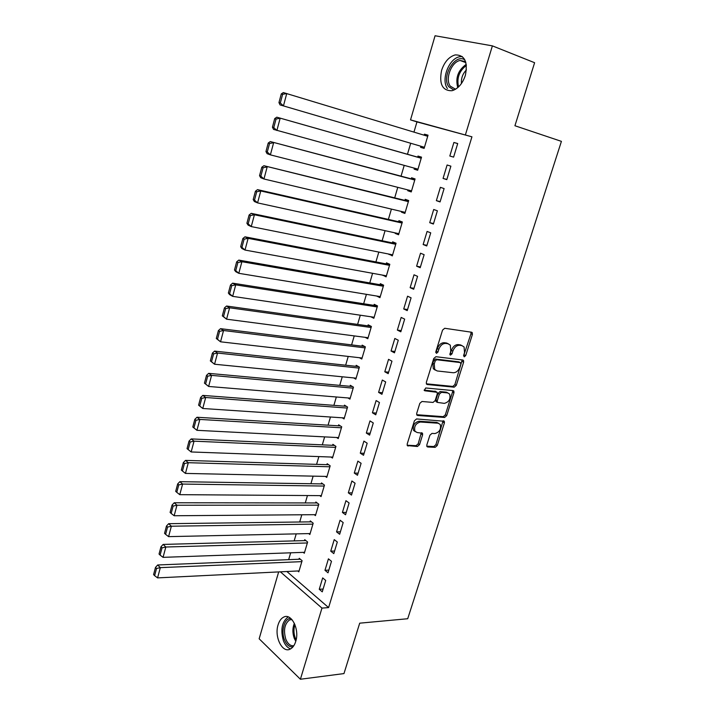 <?xml version="1.0" encoding="UTF-8"?>
<svg xmlns="http://www.w3.org/2000/svg" width="715" height="715" viewBox="0 0 715 715"><rect width="100%" height="100%" fill="white"/><g stroke="black" fill="none" stroke-linecap="round" stroke-linejoin="round"><path stroke-width="1.07" d="M464.25 356.839L465.706 355.578L472.4 334.441L472.257 332.645L471.578 332.225L444.721 328.274L442.558 330.098L435.819 351.789L436.454 353.353L437.964 352.066L438.831 349.269C440.36 345.363 442.656 343.415 445.722 343.415L447.983 343.727L450.307 345.157L450.772 350.815L450.003 354.801L450.513 355.114L451.996 353.845L452.863 351.083C454.382 347.222 456.635 345.291 459.629 345.291L461.845 345.595L464.08 346.963L464.527 352.593L463.669 355.319L464.25 356.839M463.579 355.9L470.962 333.762L470.908 332.126M435.739 352.45L437.41 348.562L438.831 349.269M449.815 354.193L451.442 350.377L452.863 351.083M278.081 624.874C279.279 620.969 281.138 618.386 283.667 617.125C291.363 612.755 299.773 629.37 295.724 641.462C294.526 645.288 292.703 647.826 290.245 649.086C282.345 653.519 274.113 636.761 278.081 624.874M441.584 70.392C444.426 61.91 448.975 56.744 455.223 54.903C464.616 54.867 467.994 61.705 465.358 75.406C462.489 83.789 458.011 88.901 451.934 90.734C442.415 90.85 438.965 84.066 441.584 70.392M426.819 444.989L426.909 446.526L427.704 446.991L435.167 447.34L437.24 445.508L444.408 422.86L444.31 421.269L416.55 418.936L414.405 420.813L407.193 444.033L407.291 445.57L417.426 446.5L419.544 444.632L422.61 434.827L422.511 433.263L417.122 432.521L414.932 431.225C413.86 426.426 415.683 423.36 420.393 422.02L438.17 423.226L440.217 424.424C441.307 429.134 439.537 432.182 434.908 433.567L431.976 433.397L429.885 435.238L426.819 444.989M286.885 571.508L328.596 607.589L471.936 136.806L410.526 119.897L435.069 35.75L492.385 45.867L465.438 134.769M328.596 607.589L321.965 608.107L300.398 679.25L259.152 638.79L278.662 571.92M492.385 45.867L534.606 62.714L514.934 125.742L561.418 141.364L407.711 618.734L359.699 623.176L343.969 673.584L300.398 679.25M454.195 387.181L456.277 385.367L463.624 362.156L463.499 360.431L462.793 360.003L435.891 356.705L433.728 358.546L426.337 382.355L426.462 384.035L427.248 384.509L454.195 387.181L452.792 386.431L454.874 384.625L462.194 359.931M453.962 392.696L446.705 415.621L444.623 417.444L417.623 415.478L416.809 414.995L416.702 413.386L419.821 403.349L421.975 401.49L433.058 402.429L435.185 400.579L437.249 393.974L437.133 392.312L424.826 390.774L424.272 390.435L425.702 387.977L453.113 390.605L453.846 391.042L453.962 392.696L452.559 391.945L445.32 414.843L446.705 415.621M324.976 570.302L328.015 572.804L331.483 561.311L328.426 558.835L324.976 570.302L328.829 570.105M303.231 552.355L304.304 553.249L307.629 542.024L304.742 539.682L304.465 540.62M336.55 531.88L339.652 534.266L343.182 522.576L340.063 520.225L336.55 531.88L340.403 531.799M314.225 514.684L315.44 515.622L318.819 504.227L315.869 502.001L315.583 502.949M348.321 492.832L351.494 495.093L355.078 483.215L351.887 480.989L348.321 492.832L352.164 492.867M325.352 476.404L326.755 477.406L330.178 465.823L327.166 463.722L326.88 464.678M360.28 453.14L363.524 455.276L367.17 443.211L363.908 441.11L360.28 453.14L364.123 453.292M336.613 437.5L338.24 438.581L341.725 426.81L338.651 424.826L338.356 425.809M372.435 412.796L375.75 414.807L379.459 402.536L376.126 400.561L372.435 412.796L376.269 413.073M347.973 397.951L349.921 399.131L353.46 387.164L350.314 385.305L350.019 386.306M384.795 371.782L388.182 373.659L391.954 361.173L388.549 359.341L384.795 371.782L388.629 372.184M359.404 357.715L361.781 359.037L365.383 346.882L362.165 345.148L361.87 346.158M397.361 330.08L400.82 331.814L404.663 319.122L401.178 317.424L397.361 330.08L401.187 330.616M370.808 316.763L373.847 318.282L377.502 305.931L374.213 304.331L373.909 305.359M410.142 287.662L413.681 289.253L417.578 276.348L414.021 274.801L410.142 287.662L413.958 288.342M382.829 275.168L386.1 276.857L389.818 264.3L386.466 262.843L386.154 263.889M423.146 244.53L426.757 245.969L430.725 232.84L427.087 231.445L423.146 244.53L426.953 245.343M395.306 232.911L395.154 233.394L398.568 234.752L402.348 221.981L398.916 220.667L398.604 221.73M436.365 200.647L440.065 201.934L444.104 188.572L440.377 187.339L436.365 200.647L440.163 201.612M407.988 189.94L407.756 190.717L411.241 191.933L415.084 178.947L411.572 177.776L411.259 178.857M453.605 157.13L457.707 143.536L453.9 142.464L449.815 156.013L453.605 157.121L449.815 156.013M420.885 146.244L420.563 147.326L424.12 148.389L428.035 135.18L424.451 134.17L424.147 135.207M471.936 136.806L416.952 121.908L413.958 132.114M410.696 143.25L407.47 154.261M404.207 165.388L401.052 176.158M397.772 187.339L394.689 197.876M391.4 209.102L388.379 219.407M385.072 230.677L382.123 240.749M378.807 252.073L375.92 261.931M372.587 273.3L369.762 282.925M366.42 294.339L363.658 303.75M360.297 315.208L357.607 324.404M354.238 335.907L351.601 344.889M348.223 356.436L345.649 365.204M342.253 376.796L339.741 385.358M336.336 396.986L333.887 405.351M330.464 417.015L328.069 425.184M324.637 436.883L322.304 444.855M318.863 456.599L316.584 464.366M313.134 476.145L310.909 483.733M307.45 495.54L305.287 502.94M301.81 514.782L299.701 521.995M296.216 533.873L294.16 540.898M290.665 552.811L288.663 559.657M414.405 168.186L414.128 169.115L417.658 170.25L421.528 157.157L417.98 156.067L417.658 157.157M443.059 178.428L446.804 179.635L450.879 166.157L447.107 165.004L443.059 178.428L446.857 179.456M401.616 211.515L401.428 212.149L404.878 213.428L408.685 200.549L405.217 199.315L404.905 200.388M429.724 222.687L433.388 224.045L437.383 210.8L433.701 209.486L429.724 222.687L433.531 223.572M389.04 254.12L392.312 255.89L396.056 243.225L392.66 241.84L392.356 242.894M416.613 266.186L420.197 267.705L424.129 254.683L420.527 253.217L416.613 266.186L420.429 266.927M376.671 296.028L379.951 297.655L383.633 285.196L380.317 283.676L380.005 284.713M403.725 308.96L407.228 310.623L411.089 297.824L407.568 296.207L403.725 308.96L407.55 309.559M365.124 337.337L367.787 338.74L371.416 326.487L368.171 324.825L367.868 325.843M391.051 351.011L394.474 352.826L398.282 340.233L394.832 338.472L391.051 351.011L394.877 351.485M353.684 377.922L355.829 379.165L359.395 367.108L356.213 365.311L355.918 366.312M378.593 392.374L381.935 394.314L385.68 381.944L382.31 380.04L378.593 392.374L382.427 392.714M342.279 417.81L344.058 418.936L347.57 407.067L344.46 405.146L344.165 406.138M366.33 433.049L369.61 435.131L373.284 422.958L369.986 420.921L366.33 433.049L370.173 433.263M330.965 457.037L332.475 458.074L335.934 446.392L332.886 444.346L332.6 445.32M354.274 473.062L357.482 475.269L361.102 463.293L357.875 461.13L354.274 473.062L358.117 473.16M319.775 495.629L321.071 496.594L324.476 485.101L321.491 482.938L321.214 483.894M342.413 512.432L345.551 514.755L349.108 502.976L345.953 500.688L342.413 512.432L346.257 512.405M308.71 533.596L309.854 534.507L313.197 523.192L310.283 520.913L310.006 521.861M330.741 551.167L333.807 553.616L337.31 542.024L334.227 539.611L330.741 551.167L334.593 551.033M297.798 570.972L298.807 571.839L302.105 560.703L299.245 558.308L298.968 559.237M319.256 589.285L322.259 591.841L325.709 580.437L322.68 577.908L319.256 589.285L323.108 589.035M280.378 571.83L321.965 608.107M416.952 121.908L410.526 119.897M420.563 147.326L424.129 148.371M424.451 134.17L428.008 135.251M453.9 142.464L457.68 143.617M414.128 169.115L417.703 170.09M407.756 190.717L411.331 191.629M401.428 212.149L405.003 212.99M395.154 233.394L398.738 234.171M388.933 254.469L392.517 255.184M382.766 275.364L386.35 276.017M376.653 296.09L380.237 296.68M462.06 345.631L460.415 344.898L461.845 345.595M451.442 350.377C452.953 346.525 455.205 344.603 458.199 344.603L460.415 344.898M448.251 343.772L446.553 343.021L447.983 343.727M437.41 348.562C438.93 344.666 441.227 342.717 444.292 342.717L446.553 343.021M426.337 383.803L452.792 386.431M460.898 364.087L460.308 362.577L436.686 359.743L435.176 361.03L434.264 363.962L434.693 369.458L437.133 370.951L453.292 372.747C456.268 372.676 458.503 370.745 459.986 366.956L460.898 364.087M459.307 362.076L460.308 362.577M435.283 370.138L433.281 368.717L432.861 363.229L433.764 360.306L435.274 359.019L458.887 361.87M416.684 414.709L443.246 416.666L445.32 414.843M435.685 391.48L424.129 390.077M444.355 403.376C449.056 402.018 450.808 398.925 449.637 394.09L447.653 392.91L441.459 392.329L439.35 394.162L437.276 400.766L437.392 402.402L444.355 403.376M447.921 392.946L446.258 392.151L447.653 392.91M436.838 402.089L435.998 401.624L435.891 399.998L437.955 393.402L440.065 391.57L446.258 392.151M452.559 391.945L452.577 390.551M438.572 423.28L436.794 422.431L438.17 423.226M415.236 431.628L413.565 430.403C412.492 425.613 414.316 422.547 419.026 421.215L436.794 422.431M407.148 445.239L416.067 445.668L418.186 443.809L421.296 432.763M426.757 446.187L433.808 446.526L435.882 444.685L443.077 420.795M281.263 93.933L278.957 102.594L280.316 102.996L282.622 94.317L281.263 93.933L283.337 92.575L427.704 136.279M424.451 147.29L280.057 104.908L278.957 102.594M282.622 94.317L286.742 93.531L283.444 105.909L280.316 102.996M421.233 158.167L276.794 117.18L421.207 158.247M417.98 169.16L273.541 129.397L272.433 127.181L273.765 127.619L276.053 119.021L274.712 118.601L272.433 127.181M276.053 119.021L280.155 118.234L276.884 130.496L273.765 127.619M274.712 118.601L276.794 117.18M414.825 179.805L270.306 141.561L414.763 180.028M411.554 190.851L270.386 154.86L267.088 153.662L265.962 151.535L267.276 152.009L269.546 143.501L268.214 143.036L265.962 151.535M269.546 143.501L273.631 142.705L270.386 154.86L267.276 152.009M268.214 143.036L270.306 141.561M453.936 90.072L448.77 86.738C441.084 76.702 455.214 52.856 464.884 59.962M465.581 61.642L460.12 60.48C451.424 61.812 444.864 79.025 450.244 86.122L455.535 89.241M461.452 83.521C461.059 78.257 462.712 73.717 466.421 69.9M462.274 56.557L459.718 56.726C448.922 58.389 440.789 79.714 447.438 88.535M292.944 646.896C289.387 647.2 286.554 644.814 284.445 639.728C280.798 630.862 284.516 618.162 290.737 618.386M291.765 619.369L289.682 619.833C284.579 623.686 283.274 630.121 285.777 639.13C287.77 643.92 290.451 646.119 293.811 645.725M288.181 616.893C281.925 621.719 280.334 629.683 283.417 640.774C285.169 645.198 287.582 647.897 290.647 648.871M408.48 201.264L263.889 165.71L408.372 201.63M405.191 212.355L263.951 178.991L260.698 177.695L259.545 175.667L260.85 176.185L263.093 167.748L261.788 167.247L259.545 175.667M263.093 167.748L267.169 166.953L263.951 178.991L260.85 176.185M261.788 167.247L263.889 165.71M402.179 222.544L257.525 189.636L260.76 190.968L402.027 223.044M398.881 233.689L257.579 202.89L254.361 201.514L253.199 199.574L254.486 200.129L256.703 191.772L255.416 191.236L253.199 199.574M256.703 191.772L260.76 190.968L257.579 202.89L254.486 200.129M255.416 191.236L257.525 189.636M395.931 243.645L251.215 213.338L254.415 214.768L395.744 244.289M392.624 254.835L251.26 226.584L248.087 225.109L246.907 223.259L248.177 223.849L250.375 215.572L249.106 215.001L246.907 223.259M250.375 215.572L254.415 214.768L251.26 226.584L248.177 223.849M249.106 215.001L251.215 213.338M389.738 264.577L244.968 236.826L248.132 238.345L389.505 265.345M386.413 275.82L245.004 250.053L241.867 248.489L240.669 246.729L241.929 247.354L244.11 239.15L242.85 238.542L240.669 246.729M244.11 239.15L248.132 238.345L245.004 250.053L241.929 247.354M242.85 238.542L244.968 236.826M383.598 285.339L238.783 260.099L241.902 261.708L383.329 286.241M380.255 296.618L238.801 273.309L235.709 271.655L234.493 269.984L235.736 270.645L237.898 262.512L236.647 261.869L234.493 269.984M237.898 262.512L241.902 261.708L238.801 273.309L235.736 270.645M236.647 261.869L238.783 260.099M377.493 305.922L232.643 283.167L235.727 284.856L377.198 306.958M374.151 317.254L232.661 296.35L229.604 294.616L228.371 293.034L229.595 293.722L231.74 285.669L230.507 284.99L228.371 293.034M231.74 285.669L235.727 284.856L232.661 296.35L229.595 293.722M230.507 284.99L232.643 283.167M371.022 326.29L226.566 306.02L229.613 307.79L371.112 327.506M368.091 337.721L226.575 319.185L222.311 315.86L223.518 316.584L225.636 308.612L224.43 307.897L222.311 315.86M225.636 308.612L229.613 307.79L226.575 319.185L223.518 316.584M224.43 307.897L226.566 306.02M364.695 346.507L220.542 328.668L223.545 330.518L365.079 347.892M362.085 358.018L220.542 341.806L216.296 338.49L217.494 339.25L219.594 331.34L218.397 330.598L216.296 338.49M219.594 331.34L223.545 330.518L220.542 341.806L217.494 339.25M218.397 330.598L220.542 328.668M358.483 366.589L214.58 351.11L217.539 353.049L359.1 368.109M356.124 378.155L214.563 364.239L210.344 360.923L211.524 361.71L213.606 353.871L212.418 353.094L210.344 360.923M213.606 353.871L217.539 353.049L214.563 364.239L211.524 361.71M212.418 353.094L214.58 351.11M352.361 386.52L208.664 373.355L211.586 375.375L353.165 388.165M350.216 398.13L208.628 386.457L204.436 383.142L205.598 383.964L207.663 376.197L206.501 375.384L204.436 383.142M207.663 376.197L211.586 375.375L208.628 386.457L205.598 383.964M206.501 375.384L208.664 373.355M346.319 406.299L202.801 395.404L205.688 397.495L347.276 408.059M344.353 417.944L202.756 408.488L198.591 405.173L199.735 406.022L201.782 398.327L200.629 397.486L198.591 405.173M201.782 398.327L205.688 397.495L202.756 408.488L199.735 406.022M200.629 397.486L202.801 395.404M340.358 425.925L196.983 417.256L199.843 419.428L341.43 427.793M338.535 437.598L196.938 430.314L192.791 427.007L193.926 427.883L195.955 420.259L194.811 419.383L192.791 427.007M195.955 420.259L199.843 419.428L196.938 430.314L193.926 427.883M194.811 419.383L196.983 417.256M334.459 445.409L191.227 438.912L194.042 441.164L335.639 447.367M332.761 457.1L191.164 451.96L188.161 449.556L190.172 441.995L189.046 441.092L187.035 448.645L188.161 449.556M190.172 441.995L194.042 441.164L191.164 451.96M189.046 441.092L191.227 438.912M328.623 464.732L185.516 460.389L188.304 462.703L329.892 466.788M327.041 476.44L185.444 473.41L182.45 471.033L184.443 463.543L183.326 462.605L181.342 470.095L182.45 471.033M184.443 463.543L188.304 462.703L185.444 473.41M183.326 462.605L185.516 460.389M322.849 483.921L179.858 481.669L182.611 484.064L324.19 486.057M321.357 495.638L179.778 494.664L176.784 492.331L178.759 484.895L177.669 483.939L175.693 491.357L176.784 492.331M178.759 484.895L182.611 484.064L179.778 494.664M177.669 483.939L179.858 481.669M317.129 502.949L174.246 502.77L176.963 505.228L318.532 505.174M315.726 514.675L174.156 515.747L171.171 513.433L173.128 506.068L172.047 505.076L170.099 512.441L171.171 513.433M173.128 506.068L176.963 505.228L174.156 515.747M172.047 505.076L174.246 502.77M311.463 521.843L168.677 523.684L171.368 526.213L312.92 524.14M310.131 533.569L168.588 536.634L165.612 534.355L167.551 527.053L166.479 526.043L164.548 533.336L165.612 534.355M167.551 527.053L171.368 526.213L168.588 536.634M166.479 526.043L168.677 523.684M305.85 540.585L163.163 544.419L165.817 547.02L307.352 542.962M304.581 552.311L163.065 557.351L160.097 555.099L162.019 547.86L160.964 546.814L159.043 554.045L160.097 555.099M162.019 547.86L165.817 547.02L163.065 557.351M160.964 546.814L163.163 544.419M300.291 559.184L157.702 564.975L160.321 567.639L301.828 561.633M299.076 570.91L157.586 577.89L154.628 575.664L156.531 568.488L155.495 567.415L153.582 574.583L154.628 575.664M156.531 568.488L160.321 567.639L157.586 577.89M155.495 567.415L157.702 564.975M464.285 354.881L465.706 355.578M436.543 351.351L437.964 352.066M450.575 353.139L451.996 353.845M458.199 344.603L459.629 345.291M444.292 342.717L445.722 343.415M470.962 333.762L472.4 334.441M426.524 384.116L427.248 384.509M462.203 361.45L463.624 362.156M454.874 384.625L456.277 385.367M435.274 359.019L436.686 359.743M433.764 360.306L435.176 361.03M432.861 363.229L434.264 363.962M443.246 416.666L444.623 417.444M416.827 415.013L417.623 415.478M434.979 391.096L436.365 391.856M424.308 390.488L424.826 390.774M440.065 391.57L441.459 392.329M437.955 393.402L439.35 394.162M435.891 399.998L437.276 400.766M419.026 421.215L420.393 422.02M421.251 434.014L422.61 434.827M418.186 443.809L419.544 444.632M416.067 445.668L417.426 446.5M407.264 445.525L408.122 446.062M443.032 422.073L444.408 422.86M435.882 444.685L437.24 445.508M433.808 446.526L435.167 447.34M426.891 446.491L427.704 446.991M457.761 87.623C455.232 77.971 458.065 70.204 466.251 64.341M466.395 65.422C459.209 70.964 456.599 78.123 458.565 86.908M295.778 641.284L294.24 638.289C292.408 633.016 292.453 628.029 294.374 623.337M294.929 624.624C293.525 628.986 293.633 633.445 295.25 637.995L296.126 639.898M471.265 332.18L472.257 332.645M462.587 359.976L463.499 360.431M433.281 368.717L434.693 369.458M435.998 401.624L437.392 402.402M453.006 390.596L453.846 391.042M413.565 430.403L414.932 431.225M421.725 432.79L422.511 433.263M443.532 420.822L444.31 421.269M465.885 62.643L460.12 60.48M291.997 619.637L289.682 619.833"/></g></svg>
